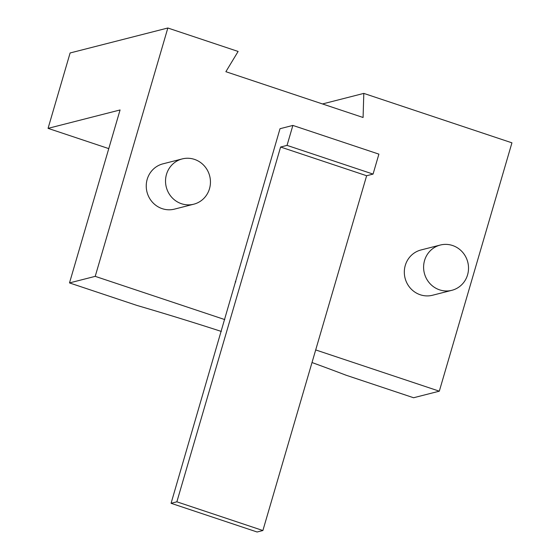 <?xml version="1.0" encoding="UTF-8"?>
<svg xmlns="http://www.w3.org/2000/svg" width="560" height="560" viewBox="0 0 560 560"><rect width="100%" height="100%" fill="white"/><g stroke="black" fill="none" stroke-linecap="round" stroke-linejoin="round"><path stroke-width="0.84" d="M167.839 28L95.214 276.353L69.496 282.919L120.071 109.963L48.062 128.359L70.112 52.969L167.839 28L238.119 51.45L225.869 71.701L363.083 117.495L363.804 93.394L511.938 142.828L439.313 391.181L413.595 397.747L346.108 375.228A467.292 69.741 16.3 0 0 312.011 362.537M322.497 103.95L363.804 93.394M48.062 128.359L108.766 148.617M69.496 282.919L136.983 305.445A467.292 69.741 16.3 0 1 221.333 331.436M439.579 289.849A23.366 22.4 75.7 0 0 451.85 290.318A23.366 22.4 75.7 0 0 467.768 262.129A23.366 22.4 75.7 0 0 440.279 245.042A23.366 22.4 75.7 0 0 423.605 266.833A23.366 22.4 75.7 0 0 439.579 289.849M440.279 245.042L420.994 249.97A23.366 22.4 75.7 0 0 404.32 271.761A23.366 22.4 75.7 0 0 420.294 294.777A23.366 22.4 75.7 0 0 432.558 295.246L451.85 290.318M171.073 503.293L257.103 532L262.885 530.523L366.632 175.735L373.065 174.09L378.896 154.133L292.873 125.426L287.035 145.383L280.609 147.028L176.862 501.816L171.073 503.293L280.014 128.716L292.873 125.426M95.214 276.353L224.791 319.592M315.693 349.93L439.313 391.181M182.203 158.921L162.918 163.849A23.366 22.4 75.7 0 0 146.244 185.64A23.366 22.4 75.7 0 0 162.218 208.663A23.366 22.4 75.7 0 0 174.482 209.125L193.774 204.197A23.366 22.4 75.7 0 0 209.692 176.015A23.366 22.4 75.7 0 0 182.203 158.921A23.366 22.4 75.7 0 0 165.529 180.712A23.366 22.4 75.7 0 0 181.503 203.735A23.366 22.4 75.7 0 0 193.774 204.197M235.277 281.715L235.816 281.897M176.862 501.816L262.885 530.523M280.609 147.028L366.632 175.735M287.035 145.383L373.065 174.09"/></g></svg>

